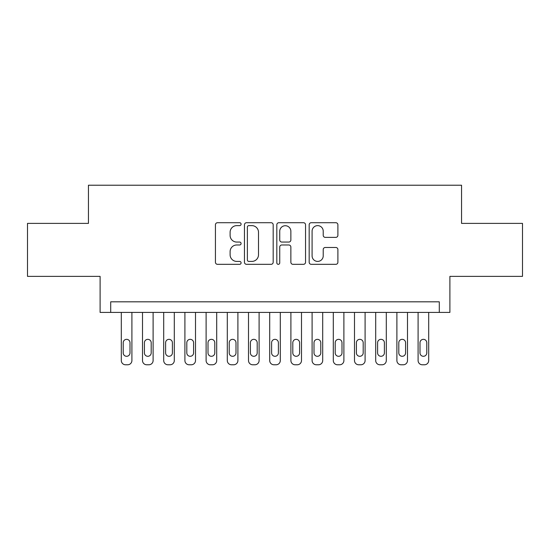 <?xml version="1.0" encoding="UTF-8"?>
<svg xmlns="http://www.w3.org/2000/svg" width="550" height="550" viewBox="0 0 550 550"><rect width="100%" height="100%" fill="white"/><g stroke="black" fill="none" stroke-linecap="round" stroke-linejoin="round"><path stroke-width="0.82" d="M241.086 224.166A1.458 1.458 0 0 0 239.628 222.709L217.518 222.709A2.083 2.083 0 0 0 215.435 224.792L215.435 262.247A2.083 2.083 0 0 0 217.518 264.33L239.628 264.33A1.458 1.458 0 0 0 241.086 262.873A1.458 1.458 0 0 0 239.628 261.415L236.761 261.415A6.662 6.662 0 0 1 230.106 254.753L230.106 251.632A6.662 6.662 0 0 1 236.761 244.977L239.628 244.977A1.458 1.458 0 0 0 241.086 243.519A1.458 1.458 0 0 0 239.628 242.062L236.761 242.062A6.662 6.662 0 0 1 230.106 235.407L230.106 232.286A6.662 6.662 0 0 1 236.761 225.624L239.628 225.624A1.458 1.458 0 0 0 241.086 224.166M335.809 237.38A2.083 2.083 0 0 0 337.893 235.297L337.893 224.792A2.083 2.083 0 0 0 335.809 222.709L311.259 222.709A2.083 2.083 0 0 0 309.176 224.792L309.176 262.247A2.083 2.083 0 0 0 311.259 264.33L335.809 264.33A2.083 2.083 0 0 0 337.893 262.247L337.893 249.556A2.083 2.083 0 0 0 335.809 247.472L325.304 247.472A2.083 2.083 0 0 0 323.221 249.556L323.221 255.846A5.569 5.569 0 0 1 317.659 261.415A5.569 5.569 0 0 1 312.091 255.846L312.091 231.192A5.569 5.569 0 0 1 317.659 225.624A5.569 5.569 0 0 1 323.221 231.192L323.221 235.297A2.083 2.083 0 0 0 325.304 237.38L335.809 237.38M439.292 312.414L449.893 312.414L449.893 276.375L522.5 276.375L522.5 223.383L461.553 223.383L461.553 185.219L88.447 185.219L88.447 223.383L27.5 223.383L27.5 276.375L100.107 276.375L100.107 312.414L439.292 312.414L439.292 301.819L110.708 301.819L110.708 312.414M273.178 224.792A2.083 2.083 0 0 0 271.095 222.709L246.544 222.709A2.083 2.083 0 0 0 244.461 224.792L244.461 262.247A2.083 2.083 0 0 0 246.544 264.33L271.095 264.33A2.083 2.083 0 0 0 273.178 262.247L273.178 224.792M278.905 222.709L303.456 222.709A2.083 2.083 0 0 1 305.539 224.792L305.539 262.247A2.083 2.083 0 0 1 303.456 264.33L292.951 264.33A2.083 2.083 0 0 1 290.868 262.247L290.868 247.06A2.083 2.083 0 0 0 288.784 244.977L281.813 244.977A2.083 2.083 0 0 0 279.737 247.06L279.737 262.873A1.458 1.458 0 0 1 278.279 264.33A1.458 1.458 0 0 1 276.822 262.873L276.822 224.792A2.083 2.083 0 0 1 278.905 222.709M248.834 225.624A1.458 1.458 0 0 0 247.376 227.081L247.376 259.957A1.458 1.458 0 0 0 248.834 261.415L251.852 261.415A6.662 6.662 0 0 0 258.507 254.753L258.507 232.286A6.662 6.662 0 0 0 251.852 225.624L248.834 225.624M290.868 231.296A5.569 5.569 0 0 0 285.299 225.727A5.569 5.569 0 0 0 279.737 231.296L279.737 239.979A2.083 2.083 0 0 0 281.813 242.062L288.784 242.062A2.083 2.083 0 0 0 290.868 239.979L290.868 231.296M131.904 312.414L131.904 360.539A4.242 4.242 0 0 1 127.669 364.781L125.544 364.781A4.242 4.242 0 0 1 121.309 360.539L121.309 312.414M129.999 352.908L129.999 342.732A3.389 3.389 0 0 0 126.603 339.336A3.389 3.389 0 0 0 123.214 342.732L123.214 352.908A3.389 3.389 0 0 0 126.603 356.297A3.389 3.389 0 0 0 129.999 352.908M153.106 312.414L153.106 360.539A4.242 4.242 0 0 1 148.864 364.781L146.747 364.781A4.242 4.242 0 0 1 142.505 360.539L142.505 312.414M151.195 352.908L151.195 342.732A3.389 3.389 0 0 0 147.806 339.336A3.389 3.389 0 0 0 144.416 342.732L144.416 352.908A3.389 3.389 0 0 0 147.806 356.297A3.389 3.389 0 0 0 151.195 352.908M174.302 312.414L174.302 360.539A4.242 4.242 0 0 1 170.067 364.781L167.942 364.781A4.242 4.242 0 0 1 163.708 360.539L163.708 312.414M172.397 352.908L172.397 342.732A3.389 3.389 0 0 0 169.001 339.336A3.389 3.389 0 0 0 165.612 342.732L165.612 352.908A3.389 3.389 0 0 0 169.001 356.297A3.389 3.389 0 0 0 172.397 352.908M195.504 312.414L195.504 360.539A4.242 4.242 0 0 1 191.262 364.781L189.145 364.781A4.242 4.242 0 0 1 184.903 360.539L184.903 312.414M193.593 352.908L193.593 342.732A3.389 3.389 0 0 0 190.204 339.336A3.389 3.389 0 0 0 186.814 342.732L186.814 352.908A3.389 3.389 0 0 0 190.204 356.297A3.389 3.389 0 0 0 193.593 352.908M216.7 312.414L216.7 360.539A4.242 4.242 0 0 1 212.465 364.781L210.341 364.781A4.242 4.242 0 0 1 206.106 360.539L206.106 312.414M214.796 352.908L214.796 342.732A3.389 3.389 0 0 0 211.399 339.336A3.389 3.389 0 0 0 208.01 342.732L208.01 352.908A3.389 3.389 0 0 0 211.399 356.297A3.389 3.389 0 0 0 214.796 352.908M237.903 312.414L237.903 360.539A4.242 4.242 0 0 1 233.661 364.781L231.543 364.781A4.242 4.242 0 0 1 227.301 360.539L227.301 312.414M235.991 352.908L235.991 342.732A3.389 3.389 0 0 0 232.602 339.336A3.389 3.389 0 0 0 229.212 342.732L229.212 352.908A3.389 3.389 0 0 0 232.602 356.297A3.389 3.389 0 0 0 235.991 352.908M259.098 312.414L259.098 360.539A4.242 4.242 0 0 1 254.863 364.781L252.739 364.781A4.242 4.242 0 0 1 248.504 360.539L248.504 312.414M257.194 352.908L257.194 342.732A3.389 3.389 0 0 0 253.798 339.336A3.389 3.389 0 0 0 250.408 342.732L250.408 352.908A3.389 3.389 0 0 0 253.798 356.297A3.389 3.389 0 0 0 257.194 352.908M280.301 312.414L280.301 360.539A4.242 4.242 0 0 1 276.059 364.781L273.941 364.781A4.242 4.242 0 0 1 269.699 360.539L269.699 312.414M278.389 352.908L278.389 342.732A3.389 3.389 0 0 0 275 339.336A3.389 3.389 0 0 0 271.611 342.732L271.611 352.908A3.389 3.389 0 0 0 275 356.297A3.389 3.389 0 0 0 278.389 352.908M301.496 312.414L301.496 360.539A4.242 4.242 0 0 1 297.261 364.781L295.137 364.781A4.242 4.242 0 0 1 290.902 360.539L290.902 312.414M299.592 352.908L299.592 342.732A3.389 3.389 0 0 0 296.202 339.336A3.389 3.389 0 0 0 292.806 342.732L292.806 352.908A3.389 3.389 0 0 0 296.202 356.297A3.389 3.389 0 0 0 299.592 352.908M322.699 312.414L322.699 360.539A4.242 4.242 0 0 1 318.457 364.781L316.339 364.781A4.242 4.242 0 0 1 312.097 360.539L312.097 312.414M320.788 352.908L320.788 342.732A3.389 3.389 0 0 0 317.398 339.336A3.389 3.389 0 0 0 314.009 342.732L314.009 352.908A3.389 3.389 0 0 0 317.398 356.297A3.389 3.389 0 0 0 320.788 352.908M343.894 312.414L343.894 360.539A4.242 4.242 0 0 1 339.659 364.781L337.535 364.781A4.242 4.242 0 0 1 333.3 360.539L333.3 312.414M341.99 352.908L341.99 342.732A3.389 3.389 0 0 0 338.601 339.336A3.389 3.389 0 0 0 335.204 342.732L335.204 352.908A3.389 3.389 0 0 0 338.601 356.297A3.389 3.389 0 0 0 341.99 352.908M365.097 312.414L365.097 360.539A4.242 4.242 0 0 1 360.855 364.781L358.737 364.781A4.242 4.242 0 0 1 354.496 360.539L354.496 312.414M363.186 352.908L363.186 342.732A3.389 3.389 0 0 0 359.796 339.336A3.389 3.389 0 0 0 356.407 342.732L356.407 352.908A3.389 3.389 0 0 0 359.796 356.297A3.389 3.389 0 0 0 363.186 352.908M386.293 312.414L386.293 360.539A4.242 4.242 0 0 1 382.058 364.781L379.933 364.781A4.242 4.242 0 0 1 375.698 360.539L375.698 312.414M384.388 352.908L384.388 342.732A3.389 3.389 0 0 0 380.999 339.336A3.389 3.389 0 0 0 377.603 342.732L377.603 352.908A3.389 3.389 0 0 0 380.999 356.297A3.389 3.389 0 0 0 384.388 352.908M407.495 312.414L407.495 360.539A4.242 4.242 0 0 1 403.253 364.781L401.136 364.781A4.242 4.242 0 0 1 396.894 360.539L396.894 312.414M405.584 352.908L405.584 342.732A3.389 3.389 0 0 0 402.194 339.336A3.389 3.389 0 0 0 398.805 342.732L398.805 352.908A3.389 3.389 0 0 0 402.194 356.297A3.389 3.389 0 0 0 405.584 352.908M428.691 312.414L428.691 360.539A4.242 4.242 0 0 1 424.456 364.781L422.331 364.781A4.242 4.242 0 0 1 418.096 360.539L418.096 312.414M426.786 352.908L426.786 342.732A3.389 3.389 0 0 0 423.397 339.336A3.389 3.389 0 0 0 420.001 342.732L420.001 352.908A3.389 3.389 0 0 0 423.397 356.297A3.389 3.389 0 0 0 426.786 352.908"/></g></svg>
